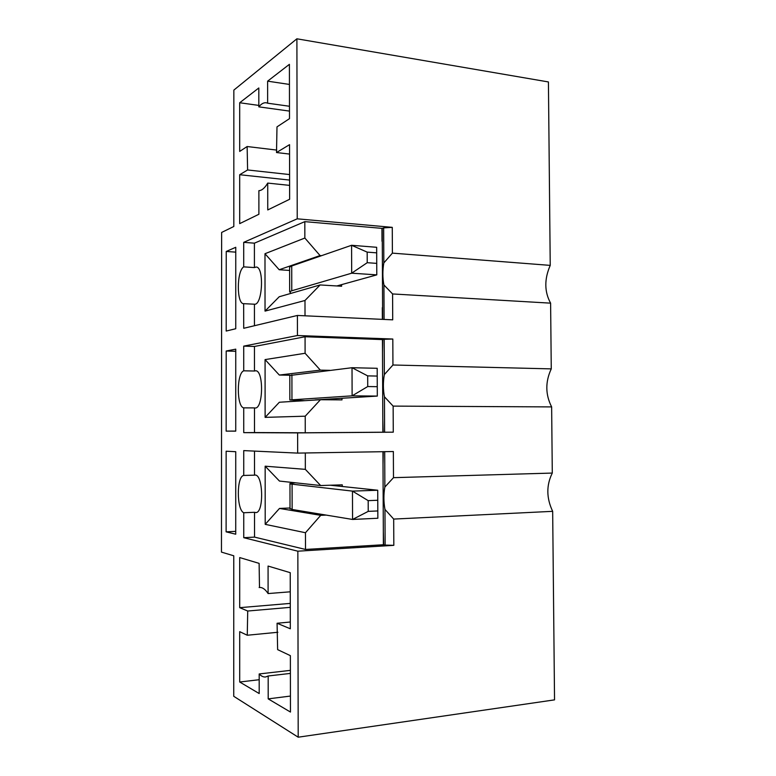 <?xml version="1.0" encoding="UTF-8"?>
<svg xmlns="http://www.w3.org/2000/svg" width="776" height="776" viewBox="0 0 776 776"><rect width="100%" height="100%" fill="white"/><g stroke="black" fill="none" stroke-linecap="round" stroke-linejoin="round"><path stroke-width="1.16" d="M297.664 453.106L297.625 432.892L243.742 432.639L243.732 407.866C236.525 406.731 236.525 373.305 243.732 370.812L243.722 346.125L297.45 335.523L297.412 315.454L243.722 328.287L243.654 303.668C236.505 304.085 236.573 271.066 243.713 266.866L243.713 242.345L297.227 218.822L296.898 38.8L233.848 90.103L233.819 226.495L221.635 232.441L221.461 552.114L233.77 555.791L233.741 696.295L298.197 737.2L297.848 551.193L243.751 537.69L243.751 512.742C236.515 509.832 236.515 476.192 243.742 475.445L243.742 450.604L297.664 453.106L393.354 451.525L393.49 477.667L552.289 473.069L551.639 406.905L393.141 406.11L393.267 432.183L297.625 432.892M382.956 451.69L383.383 544.742L385.129 545.091L384.964 509.425L393.684 519.076L393.82 545.334L385.129 545.091M383.325 531.725L383.674 544.8M383.247 451.69L383.014 464.397M393.49 477.667L384.857 487.047L384.702 451.661M320.643 485.534L305.337 469.354L265.159 466.192L279.457 481.062L320.643 485.534L342.264 484.845L342.274 486.484M279.496 508.435L265.208 524.353L305.472 532.734L320.721 515.342L279.496 508.435L290.011 507.999M305.308 452.98L305.337 469.354M326.172 515.099L320.721 515.342M305.472 532.734L305.511 549.457L254.538 537.108L254.528 512.286L243.751 512.742M383.383 544.742L305.511 549.457M384.857 487.047C383.548 494.341 383.577 501.8 384.964 509.425M552.289 473.069C546.236 485.291 546.362 498.047 552.667 511.335L393.684 519.076M243.742 475.445L254.509 475.164L254.499 451.099M265.159 466.192L265.208 524.353M254.509 475.164L254.935 475.106C263.229 473.787 264.17 513.149 255.799 512.577L254.528 512.286M393.82 545.334L297.848 551.193M254.538 537.108L243.751 537.69M235.739 451.7L226.146 451.215L226.117 531.841L235.729 534.208L235.739 451.7M235.729 531.356L226.117 531.841M392.811 339.034L392.937 365.001L384.343 374.585L384.178 339.296L392.811 339.034L297.45 335.523M392.937 365.001L551.261 368.881L550.611 303.154L392.588 293.949L392.714 319.838L297.412 315.454M384.178 339.296L382.452 339.578L382.869 432.213L384.605 432.213L384.45 396.798L393.141 406.11M382.81 419.282L383.16 432.213M382.733 339.529L382.51 352.43M393.267 432.183L384.605 432.213M320.352 370.133L305.094 353.274L265.072 359.598L279.321 375.05L320.352 370.133L329.79 370.327M279.36 402.24L265.12 417.372L305.23 416.188L320.43 399.718L279.36 402.24M382.452 339.578L305.065 336.755L305.094 353.274M320.43 399.718L341.993 399.892L341.983 398.263M305.23 416.188L305.259 432.785L254.489 432.562L254.48 407.904L243.732 407.866M382.869 432.213L305.259 432.785M384.343 374.585C383.034 382.093 383.063 389.494 384.45 396.798M551.261 368.881C545.227 381.899 545.353 394.567 551.639 406.905M243.732 370.812L254.46 371.025L254.45 346.465L243.722 346.125M265.072 359.598L265.12 417.372M254.45 346.465L305.065 336.755M254.46 371.025L255.556 370.792C263.879 369.987 263.374 409.068 255.071 407.992L254.48 407.904M254.489 432.562L243.742 432.639M289.797 375.245L279.321 375.05M235.749 349.161L226.194 351.014L226.155 431.126L235.739 431.136L235.749 349.161M235.749 351.295L226.194 351.014M235.739 431.068L226.155 431.126M383.664 227.872L392.268 227.358L392.394 253.131L383.829 262.918L383.664 227.872L382.228 228.386L382.646 319.373M384.091 319.44L383.926 284.976L392.588 293.949M383.829 262.918C382.519 270.63 382.558 277.983 383.926 284.976M392.268 227.358L297.227 218.822M392.394 253.131L550.232 265.382L548.419 81.946L296.898 38.8M550.232 265.382C544.228 279.176 544.354 291.766 550.611 303.154M298.197 737.2L554.539 699.865L552.667 511.335M247.263 635.243L239.706 631.664L239.706 682.007L259.194 693.55L259.184 673.956C261.337 676.236 263.51 677.244 265.702 676.953L268.176 675.983L268.195 698.875L290.457 712.058L290.37 655.652L277.633 649.628L277.071 623.254L290.321 628.783L290.234 572.678L268.069 566.053L268.098 593.562C265.276 589.265 262.404 587.238 259.494 587.481L259.116 563.376L239.706 557.566L239.706 607.676L247.719 611.022L247.263 635.243L277.876 632.265M267.72 183.088L267.749 209.947L289.632 199.267L289.545 144.666L276.508 152.532L276.993 126.876L289.496 118.65L289.409 64.33L267.623 81.16L267.642 103.198L266.362 102.801C263.85 102.413 261.337 103.761 258.825 106.855L258.815 87.969L239.697 102.752L239.697 151.427L247.137 146.528L247.602 169.963L239.697 174.726L239.697 223.633L258.893 214.263L258.883 190.673C261.871 190.547 264.81 188.015 267.72 183.088L289.603 185.377M235.758 247.292L226.233 251.453L226.194 331.051L235.749 328.733L235.758 247.292M243.713 266.866L254.412 267.575L256.158 267.041C264.393 266.721 262.55 305.55 254.431 304.211L243.654 303.668M235.758 252.142L226.233 251.453M321.536 255.673L320.051 255.566L279.185 269.747L289.632 270.436M341.615 284.627L341.615 286.247L320.129 284.947L279.224 296.752L265.033 311.108L264.985 253.723L279.185 269.747M254.412 267.575L254.402 243.169L243.713 242.345M264.985 253.723L304.852 238.038L304.822 221.635L254.402 243.169M254.441 325.726L254.431 304.211M265.033 311.108L304.987 300.487L305.017 315.803M382.228 228.386L304.822 221.635M320.051 255.566L304.852 238.038M304.987 300.487L320.129 284.947M382.306 307.645L382.355 319.363M381.938 228.493L381.996 241.258M247.602 169.963L289.584 174.561M247.137 146.528L276.78 150.088M258.825 106.855L289.487 111.094M267.642 103.198L289.477 106.263M276.508 152.532L289.555 154.075M258.825 105.41L239.697 102.752M289.448 84.438L267.623 81.16M289.594 180.071L239.697 174.726M247.719 611.022L290.292 607.346M259.135 587.519L260.038 587.451M268.098 593.562L290.263 591.807M277.071 623.254L290.311 622.022M268.176 675.983L290.399 673.403M259.184 673.956L290.389 670.367M290.282 603.398L239.706 607.676M290.428 696.062L268.195 698.875M259.194 679.718L239.706 682.007M367.223 262.695L376.729 263.374L376.68 252.85L367.174 252.122L367.223 262.695L351.683 273.191L291.766 290.777L289.661 291.776L291 293.357M367.174 252.122L351.576 245.284L376.661 247.292L376.787 274.869L351.683 273.191L351.576 245.284L291.727 265.984L289.623 267.157L289.623 268.118M336.832 285.956L376.787 274.869L376.729 263.374M376.68 252.85L376.661 247.292M367.727 386.545L377.272 386.681L377.223 376.069L367.678 375.885L367.727 386.545L352.12 395.838L289.836 399.96L304.978 400.668M367.678 375.885L352.023 367.717L377.194 368.299L377.311 396.08L352.12 395.838L352.023 367.717L289.797 375.487M314.978 399.921L377.311 396.08L377.272 386.681M377.223 376.069L377.194 368.299M368.231 511.374L377.815 510.947L377.766 500.258L368.193 500.636L368.231 511.374L352.566 519.454L292.135 509.473L290.011 508.406M330.353 485.223L377.728 490.238L377.854 518.242L352.566 519.454L352.459 491.111L289.972 483.933C289.235 483.545 291.116 483.167 295.608 482.808M368.193 500.636L352.459 491.111L377.728 490.238L377.766 500.258M377.815 510.947L377.854 518.242M291.766 290.777L291.727 265.984M291.951 399.747L291.912 374.769M292.135 509.473L292.086 484.321M289.661 291.776L289.623 267.157M289.836 399.96L289.797 375.167M290.011 508.891L289.972 483.933"/></g></svg>
